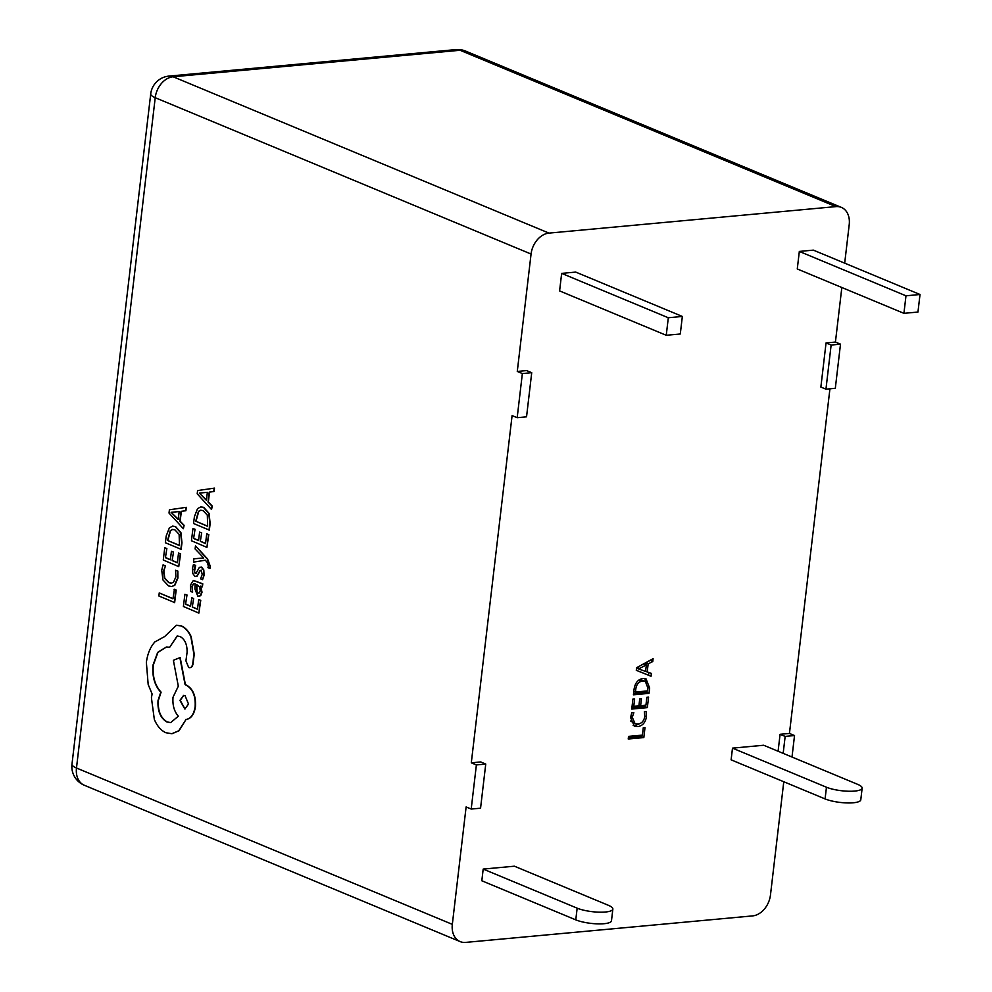 <?xml version="1.0" encoding="UTF-8"?>
<svg xmlns="http://www.w3.org/2000/svg" width="992" height="992" viewBox="0 0 992 992"><rect width="100%" height="100%" fill="white"/><g stroke="black" fill="none" stroke-linecap="round" stroke-linejoin="round"><path stroke-width="1.49" d="M193.49 562.129L205.332 560.195L207.179 562.352L208.37 566.06L207.948 567.66L209.982 568.366L210.366 566.519L207.576 558.955L195.486 545.86L195.102 548.936L203.707 557.95L193.899 558.806L193.49 562.129L205.356 560.207M202.095 586.842L202.467 583.866L193.366 580.444L190.402 585.168L190.724 591.443L192.609 592.249L191.952 586.123L193.688 583.556L195.077 583.842L194.916 589.062L197.842 596.229L200.359 595.77L201.711 592.224L200.384 586.111L202.405 586.818L202.777 583.842L193.527 580.432M198.152 596.192L200.682 595.746L202.021 592.199L200.694 586.16M199.206 596.428L197.842 596.229M192.609 592.249L192.262 586.086L193.849 583.556M200.756 600.309L198.685 599.577L197.495 609.286L192.287 607.054L193.638 598.548L191.865 597.779L190.514 606.298L185.566 604.178L187.004 594.989L184.909 594.258L183.408 606.484L198.884 613.106L200.756 600.309L198.685 599.577M190.538 606.149L185.876 604.153M197.52 609.125L192.609 607.03M171.852 586.508L174.828 585.255L177.928 578.001L177.828 571.057L175.609 570.264L175.894 576.836L173.513 582.23L171.38 583.16L168.814 582.676L164.474 578.2L163.544 570.995L165.466 565.762L163.06 564.894L161.733 570.251L162.948 579.948L168.541 585.937L171.69 586.532L174.505 585.28L177.618 578.038L177.828 571.057M171.529 583.135L169.136 582.651L164.784 578.162L163.854 570.958L165.466 565.762M452.327 924.358L466.116 806.942L471.2 809.05L480.562 808.195L485.745 764.063L480.674 761.943L471.299 762.811L512.095 415.574L517.179 417.694L522.362 373.562L517.278 371.442L531.067 254.039L155.223 97.7L76.483 768.006L452.327 924.358A20.237 14.855 112.6 0 0 460.152 941.606A20.237 14.855 112.6 0 0 465.632 942.4L752.581 915.901A20.237 14.855 112.6 0 0 770.474 894.97L783.779 781.733M485.745 764.063L476.383 764.931L471.2 809.05M476.383 764.931L471.299 762.811M159.241 592.931L158.869 595.994L174.654 602.578L176.179 590.066L174.418 589.31L172.955 598.796L159.241 592.931L172.968 598.635M180.618 553.809L178.535 553.09L177.357 562.786L172.149 560.567L173.501 552.048L171.418 551.316L170.376 559.81L165.428 557.69L166.854 548.502L164.759 547.77L163.271 559.996L178.746 566.606L180.618 553.809L178.535 553.09M170.401 559.649L165.738 557.653M177.37 562.638L172.459 560.53M180.854 549.357L181.648 542.835L180.606 532.692L175.286 526.64L172.558 526.144L169.359 527.88L166.21 535.978L165.379 542.748L181.164 549.332L181.958 542.798L180.928 532.654L175.596 526.616L172.72 526.132M183.384 528.724L184.103 525.301L180.147 521.222L181.362 511.339L185.888 510.719L186.298 507.334L169.409 509.789L169.012 513.062L183.384 528.724L183.793 525.338L179.837 521.246L181.052 511.364L185.578 510.756L185.988 507.371M194.891 576.377L196.738 576.278L200.024 570.561L201.165 570.239L202.232 574.393L200.57 578.82L202.566 579.675L203.782 575.36L203.509 570.04L201.351 567.114L199.404 567.325L196.193 573.029L195.089 573.24L193.998 569.358L195.325 565.39L193.44 564.584L192.46 568.391L192.758 573.463L194.891 576.377L197.048 576.253L195.201 576.352L197.048 576.253L200.334 570.536L201.475 570.214M196.503 573.004L195.399 573.215L194.432 571.851L195.635 565.366L193.44 564.584M199.404 567.325L201.661 567.089L199.714 567.3L201.661 567.089L203.819 570.016L204.092 575.323L202.566 579.675M208.804 534.589L206.72 533.857L205.542 543.554L200.334 541.334L201.686 532.816L199.603 532.096L198.561 540.578L193.601 538.458L195.04 529.269L192.944 528.538L191.456 540.764L206.931 547.373L208.804 534.589L206.72 533.857M198.574 540.429L193.924 538.433M205.555 543.405L200.644 541.31M209.039 530.125L209.833 523.602L208.791 513.459L203.459 507.42L200.744 506.924L197.532 508.648L194.395 516.745L193.564 523.516L209.349 530.1L210.143 523.578L209.101 513.434L203.782 507.383L200.905 506.912M211.556 509.491L212.288 506.081L208.332 501.989L209.548 492.106L214.074 491.499L214.483 488.114L197.594 490.569L197.197 493.842L211.556 509.491L211.978 506.106L208.022 502.014L209.225 492.131L213.764 491.524L214.173 488.138M189.001 667.517C190.997 668.075 192.336 666.934 193.018 664.082L194.234 654.125L191.158 636.653C188.678 631.272 185.442 627.7 181.474 625.952L176.576 625.233M189.956 667.703L188.691 667.542C190.687 668.1 192.026 666.959 192.708 664.107L193.924 654.162L190.848 636.69C188.356 631.296 185.132 627.738 181.164 625.977L176.427 625.258L164.709 636.517L154.901 641.911C150.362 646.958 147.523 653.79 146.37 662.42L148.18 684.505L152.111 693.991L151.416 697.785L154.33 719.436C157.158 726.094 161.014 730.521 165.9 732.728L171.864 733.72L178.758 730.769L186.025 719.498C191.034 718.778 194.184 714.5 195.449 706.664C196.056 696.124 193.08 688.944 186.508 685.088L185.405 684.629L180.16 657.522L173.377 660.288L178.312 686.191L173.017 697.24C172.41 705.126 174.183 711.438 178.337 716.212L170.624 722.622L166.978 722.002C160.406 718.158 157.43 710.966 158.038 700.426L160.791 692.193C154.653 685.546 152.061 676.507 152.991 665.074L157.678 652.401L166.272 647.069L169.632 647.33L177.134 636.008L179.986 636.48C184.872 639.195 187.24 644.465 187.091 652.302L185.926 660.858L188.691 667.542M169.632 647.33L177.283 635.996M170.785 722.598L167.288 721.978C160.716 718.134 157.74 710.942 158.36 700.402L161.101 692.168C154.963 685.522 152.371 676.482 153.301 665.037L157.926 652.438L166.42 647.057M172.013 733.708L179.068 730.744L186 719.498M517.278 371.442L526.653 370.586L531.724 372.694L526.541 416.826L517.179 417.694M780.741 780.468L774.938 778.063M778.088 751.254L780.084 734.303L789.446 733.435L829.932 388.802M826.051 342.934L820.868 387.066L825.952 389.174L835.314 388.306L840.497 344.174L835.425 342.066L826.051 342.934L831.135 345.042L825.952 389.174M841.39 207.402A20.237 14.855 112.6 0 0 835.909 206.609L460.065 50.27A20.237 14.855 -67.4 0 1 465.546 51.063L841.39 207.402A20.237 14.855 112.6 0 1 849.214 224.651L844.688 263.165M841.836 287.506L835.425 342.066M465.546 51.063A20.237 20.237 0 0 0 455.911 49.6A20.237 12.822 84.7 0 1 460.065 50.27L173.116 76.768L548.96 233.108L835.909 206.609M548.96 233.108A20.237 14.855 112.6 0 0 531.067 254.039M646.858 697.314L648.582 697.165L647.342 707.618L631.755 709.057L632.921 699.075L634.632 698.914L633.776 706.292L638.91 705.808L639.716 698.926L641.427 698.765L640.621 705.659L645.941 705.163L646.858 697.314M636.604 667.715L653.096 658.663L652.761 661.515L648.16 663.896L647.206 671.944L651.372 673.394L651.037 676.246L636.306 670.319L636.604 667.715M763.679 745.252L732.493 748.142L731.116 759.835L825.084 798.92L826.46 787.226A20.237 4.972 6.7 0 0 854.744 791.07A20.237 4.972 6.7 0 0 862.147 788.144A20.237 4.972 6.7 0 0 857.646 784.35L763.679 745.252M682.347 316.448L575.695 272.081L561.658 273.383L559.6 290.916L666.252 335.284L680.289 333.982L682.347 316.448L668.31 317.75L561.658 273.383M797.27 268.968L799.329 251.435L813.366 250.133L920.018 294.5L917.96 312.034L903.923 313.336L797.27 268.968M577.158 908.164A20.237 4.972 6.7 0 0 605.455 912.008A20.237 4.972 6.7 0 0 612.858 909.081A20.237 4.972 6.7 0 0 608.344 905.287L514.389 866.202L483.191 869.079L481.827 880.772L575.782 919.857L577.158 908.164L483.191 869.079M643.287 727.731L644.998 727.582L643.833 737.564L628.234 739.003L628.544 736.386L642.432 735.109L643.287 727.731M649.648 688.064L649.028 693.358L633.429 694.797L634.074 689.304C635.004 683.066 637.943 679.446 642.866 678.416L646.003 678.813L649.648 688.064L648.012 687.382M644.378 711.648L646.09 711.5L646.462 716.77C645.408 722.66 642.481 725.946 637.695 726.603L634.334 726.181L630.577 717.464L631.73 712.826L633.826 712.628L632.288 717.278L635.066 723.664L637.868 724.011C641.588 723.577 643.895 721.097 644.788 716.559L644.378 711.648M783.172 753.362L785.156 736.411L794.53 735.543L789.446 733.435M794.53 735.543L792 757.032M668.31 317.75L666.252 335.284M903.923 313.336L905.981 295.802L799.329 251.435M905.981 295.802L920.018 294.5M612.858 909.081L611.481 920.774A20.237 4.972 -173.3 0 1 604.078 923.701A20.237 4.972 -173.3 0 1 575.782 919.857M826.46 787.226L732.493 748.142M862.147 788.144L860.783 799.837A20.237 4.972 -173.3 0 1 853.38 802.764A20.237 4.972 -173.3 0 1 825.084 798.92M641.44 735.196L641.291 736.498L643.833 737.564M641.291 736.498L628.382 737.701M650.256 660.226L652.761 661.515M650.219 660.461L645.618 662.842L648.16 663.896M645.618 662.842L645.42 664.541M645.594 671.274L647.206 671.944M648.805 672.502L648.495 675.192L651.037 676.246M648.495 675.192L636.306 670.294M636.554 668.186L645.581 671.448L646.338 664.925L643.808 663.871L640.584 665.533M636.566 668.112L638.352 668.93M637.075 667.455L639.48 668.459L638.352 668.868M646.338 664.925L639.48 668.459M646.635 690.99L646.486 692.304L649.028 693.358M646.486 692.304L633.578 693.495M644.614 678.441L647.007 682.694M634.186 688.485L635.785 689.155L635.45 692.032L647.615 690.903L647.937 688.138L645.321 681.343L642.791 680.289L638.451 680.289M633.826 691.362L635.45 692.032M640.063 679.966L642.605 681.02C638.749 681.603 636.48 684.306 635.785 689.155M645.321 681.343L642.605 681.02M644.961 705.25L644.812 706.564L647.342 707.618M644.812 706.564L631.904 707.755M632.152 705.61L633.776 706.292M639.009 704.977L640.621 705.659M644.837 716.088L646.462 716.77M640.125 723.453L635.153 725.549L637.695 726.603M635.153 725.549L633.144 725.512M630.689 716.621L632.288 717.278M630.614 720.998L635.066 723.664M785.156 736.411L780.084 734.303M840.497 344.174L831.135 345.042M522.362 373.562L531.724 372.694M174.344 602.603L175.869 590.091L174.108 589.335M177.518 571.082L175.609 570.264M165.143 565.787L163.06 564.894M172.149 560.567L173.501 552.048M173.191 552.073L171.418 551.316M165.428 557.69L166.854 548.502M166.544 548.526L164.759 547.77M178.746 566.606L180.308 553.846M167.536 540.442L179.465 545.538L179.13 534.353L174.939 529.889L172.546 529.43L170.264 530.633L167.536 540.442L179.478 545.389M172.695 529.418L170.574 530.596L167.846 540.417M178.213 519.523L179.18 511.562L171.182 512.306L178.213 519.523M179.18 511.574L171.182 512.306M171.17 512.38L178.25 519.213M192.287 607.054L193.638 598.548M193.328 598.573L191.555 597.816M185.566 604.178L187.004 594.989M186.682 595.026L184.909 594.258M198.884 613.106L200.446 600.334M196.738 591.753L198.053 593.142L199.442 592.832L200.223 590.773L199.714 587.165L196.552 584.474L196.738 591.753L198.363 593.117L199.752 592.807M198.363 593.117L199.442 592.832M196.862 584.61L197.061 591.728M196.193 573.029L195.399 573.215M200.334 570.536L201.165 570.239M203.707 557.95L202.752 557.926M209.672 568.391L210.056 566.544L207.266 558.98L195.486 545.86M200.334 541.334L201.686 532.816M201.376 532.853L199.603 532.096M193.601 538.458L195.04 529.269M194.73 529.306L192.944 528.538M206.931 547.373L208.494 534.614M195.722 521.209L207.65 526.318L207.316 515.121L203.124 510.657L200.731 510.198L198.45 511.401L195.722 521.209L207.663 526.157M200.88 510.186L198.76 511.376L196.032 521.184M206.398 500.303L207.365 492.33L199.367 493.074L206.398 500.303M207.365 492.342L199.367 493.074M199.355 493.148L206.435 499.98M185.69 719.535C190.724 718.803 193.862 714.525 195.139 706.701C195.746 696.161 192.77 688.969 186.198 685.125L185.095 684.654L179.85 657.547M188.517 704.047L185.033 695.628L183.594 695.392L179.936 700.377L184.847 709.032L188.517 704.047M183.743 695.38L180.246 700.352L185.008 709.02M155.223 97.7A20.237 14.855 -67.4 0 1 173.116 76.768A20.237 12.822 84.7 0 0 168.962 76.099A20.237 20.237 0 0 0 150.722 93.893A20.237 4.972 6.7 0 0 155.223 97.7M76.483 768.006A20.237 4.972 -173.3 0 1 71.982 764.212A20.237 20.237 0 0 0 84.308 785.255A20.237 14.855 -67.4 0 1 76.483 768.006M150.722 93.893L71.982 764.212M84.308 785.255L460.152 941.606M455.911 49.6L168.962 76.099"/></g></svg>

